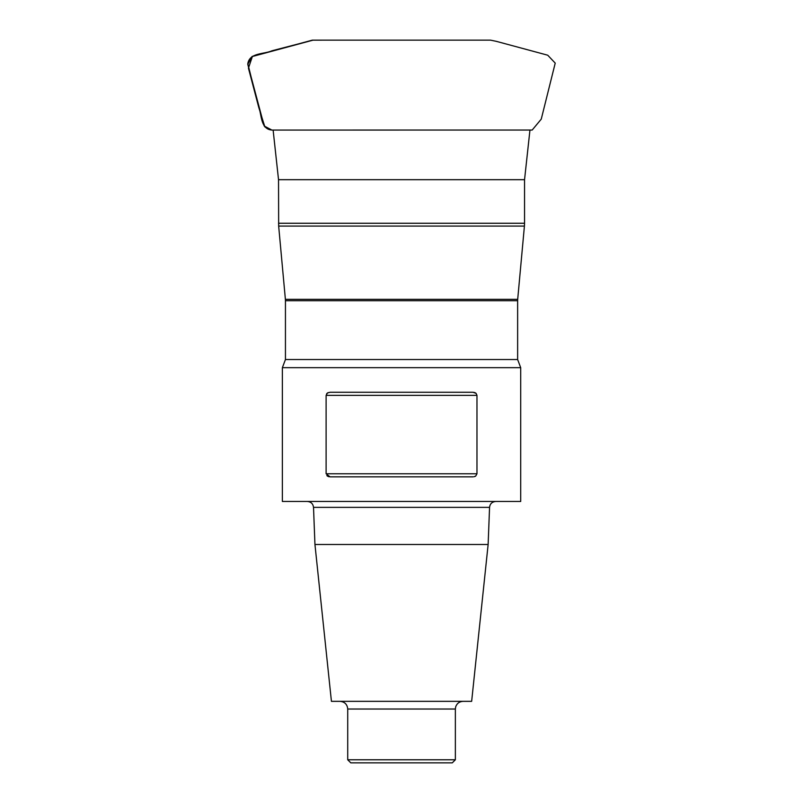 <?xml version="1.0" encoding="UTF-8"?>
<svg xmlns="http://www.w3.org/2000/svg" width="803" height="803" viewBox="0 0 803 803"><rect width="100%" height="100%" fill="white"/><g stroke="black" fill="none" stroke-linecap="round" stroke-linejoin="round"><path stroke-width="1.2" d="M282.375 367.674L282.375 501.453L520.705 501.453L520.705 367.674L282.375 367.674L285.446 359.533L517.634 359.533L517.634 300.724L285.446 300.724L285.446 359.533M328.286 392.577L327.624 392.898M327.102 393.279L326.6 393.851M326.851 475.597L327.473 476.129M328.186 476.5L329.17 476.771M474.794 392.577L473.037 392.276L476.059 393.35L476.972 395.347L326.108 395.347L326.108 473.77L476.972 473.77L475.717 476.049L473.911 476.771M474.894 476.5L475.607 476.129M475.968 393.279L475.456 392.898M326.108 395.347L327.494 392.978L330.043 392.276L473.037 392.276M476.972 473.77L476.972 395.347M326.108 473.77L330.043 476.841L473.037 476.841M314.947 544.504L488.134 544.504L471.652 701.34L331.428 701.34L314.947 544.504L313.521 507.366C313.05 503.752 311.002 501.785 307.378 501.453M347.719 759.779L455.361 759.779L452.28 762.85L350.801 762.85L347.719 759.779L347.719 709.029C347.267 704.361 344.708 701.802 340.03 701.34M313.04 40.15L251.921 56.632L247.776 64.34L264.197 126.021L271.896 130.066M278.531 223.264L524.55 223.264L524.55 179.691L278.531 179.691L278.661 226.075L524.419 226.075L524.55 223.264M278.661 226.075L285.386 299.318L517.694 299.318L524.419 226.075M488.134 544.504L489.559 507.366L313.521 507.366M455.361 759.779L455.361 709.029L347.719 709.029M490.472 40.15L312.889 40.15L272.016 50.77C263.896 54.393 249.723 52.466 247.806 63.658L258.285 105.584C261.878 113.875 260.031 128.892 271.695 130.066L532.188 130.036L541.252 119.135L555.224 63.116L547.726 55.206L496.284 41.334L490.553 40.15L452.029 40.15M359.192 40.15L312.277 40.16L252.433 56.32L248.438 68.155L258.817 107.622L264.89 126.954L271.625 130.066L273.12 130.066L278.531 179.691M524.55 179.691L529.95 130.066M520.705 367.674L517.634 359.533M455.361 709.029L455.702 706.77C456.967 703.358 459.416 701.551 463.05 701.34M489.559 507.366C490.001 503.782 492.048 501.815 495.712 501.453M285.386 299.318L285.446 300.724M517.634 300.724L517.694 299.318M447.251 40.15L404.361 40.15M529.96 130.056L531.134 130.056"/></g></svg>

